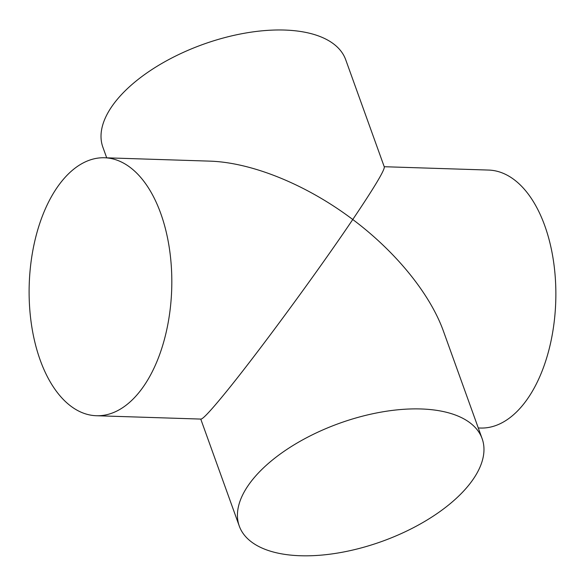 <?xml version="1.0" encoding="UTF-8"?>
<svg xmlns="http://www.w3.org/2000/svg" width="585" height="585" viewBox="0 0 585 585"><rect width="100%" height="100%" fill="white"/><g stroke="black" fill="none" stroke-linecap="round" stroke-linejoin="round"><path stroke-width="0.88" d="M104.605 157.76A129.051 71.268 -88.2 0 0 62.273 180.648A129.051 71.268 -88.2 0 0 31.393 324.097A129.051 71.268 -88.2 0 0 96.335 415.73A129.051 71.268 -88.2 0 0 171.705 289.027A129.051 71.268 -88.2 0 0 104.605 157.76L209.284 161.116C251.638 162.286 306.65 184.677 352.762 219.507C374.056 187.873 384.572 170.359 384.316 166.966L345.706 59.729A129.051 62.763 160.2 0 0 244.983 33.148A129.051 62.763 160.2 0 0 116.751 99.998A129.051 62.763 160.2 0 0 102.858 147.157L106.704 157.826M96.335 415.73L201.021 419.087C203.01 418.911 210.388 411.065 223.156 395.548C254.592 357.472 316.375 273.553 352.762 219.507C396.001 251.886 430.216 294.079 443.518 331.402L482.128 438.64A129.051 62.763 160.2 0 0 381.405 412.059A129.051 62.763 160.2 0 0 253.166 478.91A129.051 62.763 160.2 0 0 239.28 526.076A129.051 62.763 160.2 0 0 381.961 541.41A129.051 62.763 160.2 0 0 482.128 438.64M478.281 427.971L480.38 428.037A129.051 71.268 -88.2 0 0 555.75 301.333A129.051 71.268 -88.2 0 0 488.65 170.067L384.228 166.718M239.28 526.076L200.757 419.079"/></g></svg>
